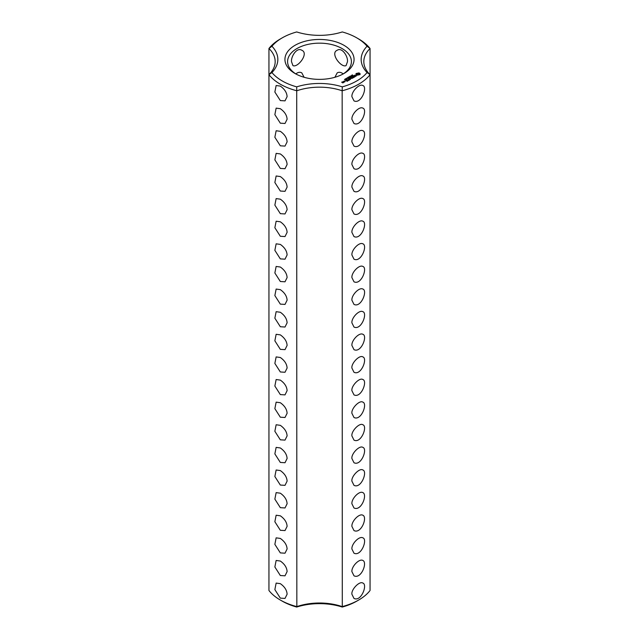 <?xml version="1.0" encoding="UTF-8"?>
<svg xmlns="http://www.w3.org/2000/svg" width="639" height="639" viewBox="0 0 639 639"><rect width="100%" height="100%" fill="white"/><g stroke="black" fill="none" stroke-linecap="round" stroke-linejoin="round"><path stroke-width="0.96" d="M280.329 600.037L282.206 601.123A52.741 30.448 0 0 0 296.712 607.05L296.839 606.603A44.323 25.584 0 0 1 342.161 606.603A55.401 31.982 0 0 0 358.671 600.037A55.401 31.982 0 0 0 370.053 590.5L370.053 48.5L367.058 46.248A52.741 30.448 0 0 0 356.794 37.877A52.741 30.448 0 0 0 342.288 31.95A46.974 27.126 0 0 1 296.712 31.95A52.741 30.448 0 0 0 282.206 37.877L280.329 38.963A55.401 31.982 0 0 0 268.947 48.5A44.323 25.584 0 0 1 275.177 61.584A44.323 25.584 0 0 1 268.947 74.667L268.947 590.5A55.401 31.982 0 0 0 280.329 600.037A55.401 31.982 0 0 0 296.839 606.603L296.712 86.864A52.741 30.448 0 0 1 271.942 72.566A46.974 27.126 0 0 0 271.942 46.248L268.947 48.5L268.947 74.667A55.401 31.982 0 0 0 296.839 90.77A44.323 25.584 0 0 1 342.161 90.77L342.288 86.864A46.974 27.126 0 0 0 296.712 86.864M280.329 100.571L285.01 100.866L287.103 96.657C286.871 92.623 284.611 89.101 280.329 86.097L276.144 85.514L274.858 92.032L280.329 100.571M280.329 123.191L285.01 123.479L287.103 119.277C286.871 115.244 284.611 111.721 280.329 108.71L276.144 108.127L274.858 114.645L280.329 123.191M280.329 145.804L285.01 146.099L287.103 141.898C286.871 137.856 284.611 134.334 280.329 131.33L276.144 130.747L274.858 137.265L280.329 145.804M280.329 168.424L285.01 168.712L287.103 164.511C286.871 160.477 284.611 156.954 280.329 153.943L276.144 153.36L274.858 159.878L280.329 168.424M280.329 191.037L285.01 191.333L287.103 187.131C286.871 183.089 284.611 179.567 280.329 176.564L276.144 175.981L274.858 182.498L280.329 191.037M280.329 213.658L285.01 213.945L287.103 209.744C286.871 205.71 284.611 202.188 280.329 199.176L276.144 198.593L274.858 205.111L280.329 213.658M280.329 236.27L285.01 236.566L287.103 232.364C286.871 228.323 284.611 224.8 280.329 221.797L276.144 221.214L274.858 227.732L280.329 236.27M280.329 258.891L285.01 259.178L287.103 254.977C286.871 250.943 284.611 247.421 280.329 244.41L276.144 243.826L274.858 250.344L280.329 258.891M280.329 281.503L285.01 281.799L287.103 277.598C286.871 273.556 284.611 270.033 280.329 267.03L276.144 266.447L274.858 272.965L280.329 281.503M280.329 304.124L285.01 304.412L287.103 300.21C286.871 296.176 284.611 292.654 280.329 289.643L276.144 289.06L274.858 295.577L280.329 304.124M280.329 326.737L285.01 327.032L287.103 322.831C286.871 318.789 284.611 315.275 280.329 312.263L276.144 311.68L274.858 318.198L280.329 326.737M280.329 462.436L285.01 462.732L287.103 458.53C286.871 454.489 284.611 450.974 280.329 447.963L276.144 447.38L274.858 453.898L280.329 462.436M280.329 485.057L285.01 485.344L287.103 481.143C286.871 477.109 284.611 473.587 280.329 470.576L276.144 469.992L274.858 476.518L280.329 485.057M280.329 507.67L285.01 507.965L287.103 503.764C286.871 499.722 284.611 496.207 280.329 493.196L276.144 492.613L274.858 499.131L280.329 507.67M280.329 530.29L285.01 530.578L287.103 526.376C286.871 522.343 284.611 518.82 280.329 515.809L276.144 515.226L274.858 521.751L280.329 530.29M280.329 552.903L285.01 553.198L287.103 548.997C286.871 544.963 284.619 541.441 280.329 538.429L276.144 537.846L274.858 544.364L280.329 552.903M280.329 575.523L285.01 575.811L287.103 571.609C286.871 567.576 284.619 564.053 280.329 561.042L276.144 560.459L274.858 566.985L280.329 575.523M280.329 598.136L285.01 598.431L287.103 594.23C286.871 590.196 284.619 586.674 280.329 583.663L276.144 583.08L274.858 589.597L280.329 598.136M280.329 349.357L285.01 349.645L287.103 345.443C286.871 341.41 284.611 337.887 280.329 334.876L276.144 334.293L274.858 340.811L280.329 349.357M280.329 371.97L285.01 372.265L287.103 368.064C286.871 364.022 284.611 360.508 280.329 357.497L276.144 356.913L274.858 363.431L280.329 371.97M280.329 394.59L285.01 394.878L287.103 390.677C286.871 386.643 284.611 383.12 280.329 380.109L276.144 379.526L274.858 386.052L280.329 394.59M280.329 417.203L285.01 417.499L287.103 413.297C286.871 409.256 284.611 405.741 280.329 402.73L276.144 402.147L274.858 408.664L280.329 417.203M280.329 439.824L285.01 440.111L287.103 435.91C286.871 431.876 284.611 428.354 280.329 425.342L276.144 424.759L274.858 431.285L280.329 439.824M268.947 74.667L271.942 72.566M296.712 607.05A46.974 27.126 0 0 1 342.288 607.05L342.161 90.77A55.401 31.982 0 0 0 370.053 74.667L367.058 72.566A52.741 30.448 0 0 1 342.288 86.864M342.288 607.05A52.741 30.448 0 0 0 356.794 601.123L358.671 600.037M282.206 37.877A52.741 30.448 0 0 0 271.942 46.248M367.058 46.248A46.974 27.126 0 0 0 367.058 72.566M295.058 73.525A34.57 19.961 0 0 0 343.942 73.525A34.57 19.961 0 0 0 343.942 45.297A34.57 19.961 0 0 0 295.058 45.297A34.57 19.961 0 0 0 295.058 73.525L295.058 73.525M360.053 74.571L360.053 73.533L358.942 72.894L356.035 73.533L356.035 74.571L357.145 75.21L360.053 74.571M356.378 75.729L354.421 75.849L355.012 75.043L353.854 75.745L355.827 75.634L355.228 76.432L356.378 75.729M352.129 75.362L352.385 74.859L352.049 75.234L352.984 75.306L352.145 75.266M351.73 75.945L351.562 75.274L352.345 75.729L351.73 75.945M351.091 76.456L350.308 76.001L351.698 76.105L350.547 76.025L351.091 76.456M349.781 77.071L349.605 76.4L350.396 76.856L349.781 77.071M354.901 76.64L352.8 76.089L354.23 77.023L353.758 77.407L354.901 76.864M353.503 77.662L351.969 76.672L350.827 77.335L351.873 76.84L352.448 77.175L351.785 77.67L352.64 77.279L353.215 77.615L352.361 78.222L353.503 77.559M349.182 77.559L348.67 76.944L349.845 77.175L349.182 77.559M348.471 77.966L347.68 77.511L348.287 77.167L349.07 77.623L348.471 77.966M347.233 78.581L346.721 78.046L347.648 78.349L347.233 78.581M350.276 78.309L352.009 78.413L350.491 77.535L351.474 78.325L349.996 78.15L350.308 79.004L348.934 78.317L350.46 79.316L350.276 78.309L350.563 79.316M349.118 80.195L350.068 79.54L348.351 78.661L349.014 79.156L348.351 79.651L349.781 79.595L349.118 80.195M345.907 78.637L346.929 78.733L345.907 78.637M345.18 79.06L346.362 79.148L345.18 79.06M344.493 79.46L345.667 79.548L344.493 79.46M348.622 80.482L346.905 79.492L348.622 80.37M347.073 81.377L348.023 80.722L346.49 79.835L345.356 80.386L346.394 80.003L346.977 80.338L346.306 80.834L347.161 80.442L347.736 80.778L347.073 81.377M343.718 81.441L345.236 81.56L344.469 81.001L343.718 81.329M344.317 82.088L343.359 81.536L343.447 82.351L344.317 82.088M343.47 82.575L341.977 82.247L342.44 81.872L341.689 82.199L342.728 82.902L343.47 82.575M351.897 96.657C351.418 91.505 359.358 83.389 362.856 85.514C367.832 86.888 361.243 104.524 353.99 100.866L351.897 96.657M351.897 119.277C351.418 114.117 359.358 106.002 362.856 108.127C367.832 109.509 361.243 127.137 353.99 123.479L351.897 119.277M351.897 141.898C351.418 136.738 359.358 128.623 362.856 130.747C367.832 132.121 361.243 149.758 353.99 146.099L351.897 141.898M351.897 164.511C351.418 159.351 359.358 151.235 362.856 153.36C367.832 154.742 361.243 172.37 353.99 168.712L351.897 164.511M351.897 187.131C351.418 181.971 359.358 173.856 362.856 175.981C367.832 177.354 361.243 194.991 353.99 191.333L351.897 187.131M351.897 209.744C351.418 204.584 359.358 196.469 362.856 198.593C367.832 199.975 361.243 217.603 353.99 213.945L351.897 209.744M351.897 232.364C351.418 227.204 359.358 219.089 362.856 221.214C367.832 222.588 361.243 240.224 353.99 236.566L351.897 232.364M351.897 254.977C351.418 249.817 359.358 241.702 362.856 243.826C367.832 245.208 361.243 262.837 353.99 259.178L351.897 254.977M351.897 277.598C351.418 272.438 359.358 264.322 362.856 266.447C367.832 267.821 361.243 285.457 353.99 281.799L351.897 277.598M351.897 300.21C351.418 295.05 359.358 286.935 362.856 289.06C367.832 290.441 361.243 308.07 353.99 304.412L351.897 300.21M351.897 322.831C351.418 317.671 359.358 309.556 362.856 311.68C367.832 313.054 361.243 330.69 353.99 327.032L351.897 322.831M351.897 345.443C351.418 340.283 359.358 332.168 362.856 334.293C367.832 335.675 361.243 353.303 353.99 349.645L351.897 345.443M351.897 368.064C351.146 363.264 359.621 354.573 362.856 356.913C367.832 358.343 361.195 375.956 353.99 372.265L351.897 368.064M351.897 390.677C351.146 385.884 359.621 377.186 362.856 379.526C367.832 380.956 361.195 398.576 353.99 394.878L351.897 390.677M351.897 413.297C351.146 408.497 359.621 399.806 362.856 402.147C367.832 403.576 361.195 421.189 353.99 417.499L351.897 413.297M351.897 435.91C351.146 431.117 359.621 422.419 362.856 424.759C367.832 426.189 361.195 443.809 353.99 440.111L351.897 435.91M351.897 481.143C351.146 476.351 359.621 467.652 362.856 469.992C367.832 471.422 361.195 489.043 353.99 485.344L351.897 481.143M351.897 503.764C351.418 498.604 359.358 490.488 362.856 492.613C367.729 494.546 361.211 511.599 353.99 507.965L351.897 503.764M351.897 526.376C351.418 521.216 359.358 513.101 362.856 515.226C367.729 517.159 361.211 534.212 353.99 530.578L351.897 526.376M351.897 548.997C351.418 543.837 359.358 535.722 362.856 537.846C367.832 539.22 361.243 556.857 353.99 553.198L351.897 548.997M351.897 571.609C351.418 566.45 359.358 558.334 362.856 560.459C367.729 562.392 361.211 579.445 353.99 575.811L351.897 571.609M351.897 594.23C351.146 589.43 359.621 580.739 362.856 583.08C367.832 584.509 361.195 602.122 353.99 598.431L351.897 594.23M351.897 458.53C351.146 453.73 359.621 445.04 362.856 447.38C367.832 448.81 361.195 466.422 353.99 462.732L351.897 458.53M342.967 74.06A31.91 18.419 0 0 0 351.41 61.584A31.91 18.419 0 0 0 319.5 43.156A31.91 18.419 0 0 0 287.59 61.584A31.91 18.419 0 0 0 296.033 74.06M347.44 61.823C348.263 56.855 342.2 46.895 337.192 50.265C329.764 53.149 341.178 68.061 346.058 65.617L347.44 61.823M343.223 73.9C341.018 72.191 339.013 71.848 337.192 72.886L334.908 77.271M291.56 61.823C290.729 56.895 296.776 46.895 301.808 50.265C309.228 53.189 297.798 68.069 292.942 65.617L291.56 61.823M295.777 73.9C297.982 72.191 299.987 71.848 301.808 72.886L304.092 77.271M370.053 74.667A44.323 25.584 0 0 1 363.823 61.584A44.323 25.584 0 0 1 370.053 48.5A55.401 31.982 0 0 0 358.671 38.963L356.794 37.877M359.901 74.731L359.805 74.052M359.901 73.741L358.942 73.253L356.187 73.741M356.282 74.052L356.187 74.731M356.083 75.785L356.059 76.193M349.797 76.632L350.196 76.976M345.603 78.821L345.587 79.3M345.627 78.701L345.707 79.116M344.916 79.212L344.9 79.699M343.742 81.872L343.726 82.359M358.814 74.859L357.041 74.651L357.64 73.469L359.054 73.82L358.455 74.995M358.455 74.635L358.048 75.043M358.048 74.683L357.64 74.995M359.134 74.052L359.054 74.651M352.153 75.737L351.634 75.729L352.153 75.841M350.196 76.864L349.797 76.736M344.956 81.504L344.006 81.385L344.956 81.72M343.191 82.527L342.536 82.575L343.191 82.743"/></g></svg>
